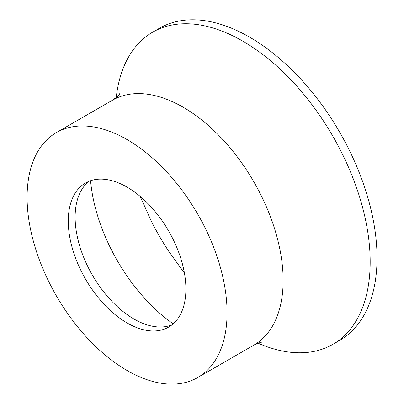 <?xml version="1.0" encoding="UTF-8"?>
<svg xmlns="http://www.w3.org/2000/svg" width="404" height="404" viewBox="0 0 404 404"><rect width="100%" height="100%" fill="white"/><g stroke="black" fill="none" stroke-linecap="round" stroke-linejoin="round"><path stroke-width="0.61" d="M171.953 324.851A83.179 48.02 60 0 1 133.941 318.998A83.179 48.02 60 0 1 80.578 248.829A83.179 48.02 60 0 1 89.062 181.275M127.078 322.958A83.179 48.02 60 0 1 72.74 249.662A83.179 48.02 60 0 1 85.486 183.012A83.179 48.02 60 0 1 127.078 187.128A83.179 48.02 60 0 1 181.416 260.429A83.179 48.02 60 0 1 168.665 327.078A83.179 48.02 60 0 1 127.078 322.958M127.078 139.592A141.4 81.638 60 0 1 219.453 264.196A141.4 81.638 60 0 1 197.778 377.503A141.4 81.638 60 0 1 127.078 370.498A141.4 81.638 60 0 1 34.704 245.895A141.4 81.638 60 0 1 56.378 132.588A141.4 81.638 60 0 1 127.078 139.592M116.236 97.561A180.214 104.05 60 0 1 152.636 32.189A180.214 104.05 60 0 1 242.748 41.117A180.214 104.05 60 0 1 360.479 199.924A180.214 104.05 60 0 1 332.856 344.334A180.214 104.05 60 0 1 258.04 343.178M152.636 32.189L159.499 28.229A180.214 104.05 60 0 1 249.606 37.153A180.214 104.05 60 0 1 367.342 195.965A180.214 104.05 60 0 1 339.714 340.375L332.856 344.334M184.426 273.099L168.524 251.005A180.214 104.05 60 0 1 151.298 221.17L140.117 196.349M56.378 132.588L112.453 100.212A141.4 81.638 60 0 1 183.153 107.217A141.4 81.638 60 0 1 275.528 231.82A141.4 81.638 60 0 1 253.853 345.127C262.999 340.789 263.539 342.415 262.938 342.087M173.185 323.826A131.699 76.038 60 0 1 90.562 180.719M197.778 377.503L253.853 345.127M112.453 100.212C120.781 94.46 119.64 93.178 119.624 93.864"/></g></svg>
